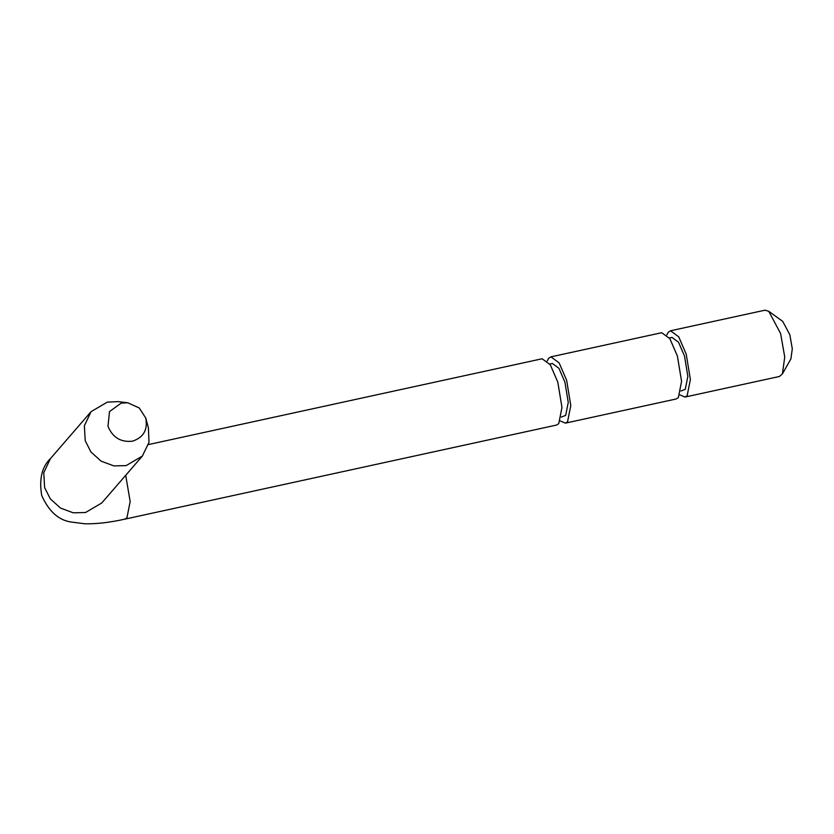 <?xml version="1.0" encoding="UTF-8"?>
<svg xmlns="http://www.w3.org/2000/svg" width="834" height="834" viewBox="0 0 834 834"><rect width="100%" height="100%" fill="white"/><g stroke="black" fill="none" stroke-linecap="round" stroke-linejoin="round"><path stroke-width="1.25" d="M148.473 444.564L542.121 358.766L550.304 364.792L557.8 382.128L561.97 407.44L558.749 423.651L556.57 425.048L124.756 519.165L126.945 517.768L130.167 501.557L125.705 475.297M547.208 360.934L548.751 358.234L550.93 356.848L559.124 362.873L566.62 380.21L570.79 405.522L567.558 421.733L565.379 423.13L560.292 420.951M549.794 364.041L552.379 363.478L558.926 368.294L564.92 382.17L568.256 402.415L565.681 415.384L561.355 417.063M666.804 334.872L668.347 332.172L670.526 330.775L678.72 336.811L686.215 354.148L690.385 379.46L687.153 395.67L684.975 397.057L679.887 394.889M669.389 337.968L671.975 337.405L678.522 342.232L684.516 356.097L687.852 376.353L685.277 389.322L680.951 391M670.526 330.775L764.945 310.196L768.781 311.311L782.719 321.382L789.84 334.736L792.3 348.831L790.903 358.922L782.417 373.882L779.394 376.478L684.975 397.057M107.982 426.247C112.58 437.475 120.753 442.447 132.502 441.186C143.531 437.485 147.952 429.771 145.742 418.022L139.257 407.982L127.769 402.791L121.222 403.083L109.515 411.579L107.982 426.247M127.769 402.791L118.22 401.634L107.305 402.113L91.062 411.662L84.359 425.788L85.235 440.717L90.906 451.924L101.112 461.16L113.872 465.904L126.111 465.612L142.364 456.062L148.984 442.354L148.389 427.738L145.742 418.022M550.93 356.848L661.716 332.703L669.9 338.729L677.396 356.066L681.576 381.378L678.344 397.589L676.166 398.986L565.379 423.13M768.781 311.311L780.624 333.569L784.742 357.067L782.417 373.882M91.062 411.662L50.467 458.575L43.754 472.701L44.64 487.64L50.311 498.836L60.507 508.073L73.267 512.816L85.516 512.524L101.758 502.975L142.364 456.062M124.756 519.165C109.973 522.459 96.713 524.002 84.974 523.804L70.932 522.001C58.463 520.093 48.716 511.221 41.7 495.406C38.979 479.123 41.898 466.842 50.467 458.575"/></g></svg>
